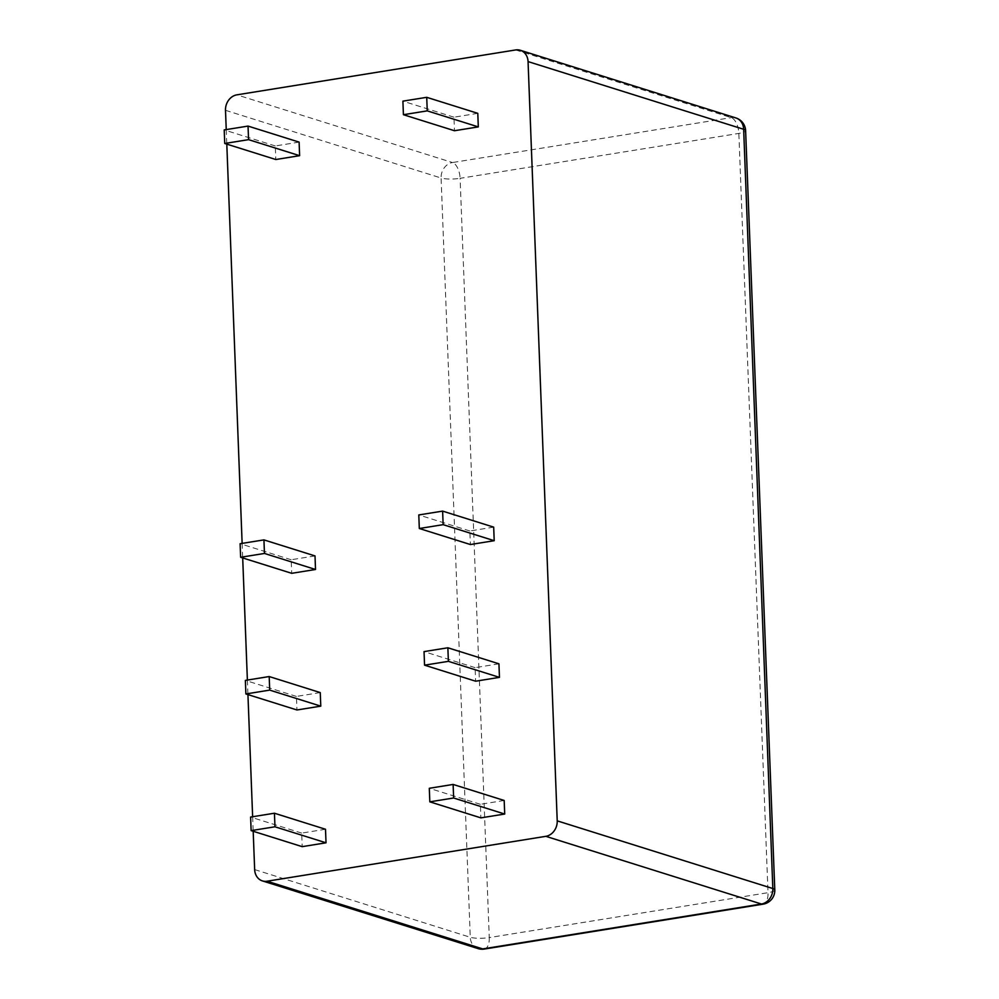 <?xml version="1.0" encoding="UTF-8"?>
<svg xmlns="http://www.w3.org/2000/svg" width="999" height="999" viewBox="0 0 999 999"><rect width="100%" height="100%" fill="white"/><g stroke="black" fill="none" stroke-linecap="round" stroke-linejoin="round"><path stroke-width="0.75" stroke-dasharray="5 3.75" d="M226.236 129.595L226.798 144.131M242.133 543.394L242.695 557.929M247.377 680.069L247.939 694.592M252.635 816.732L253.184 831.255M477.784 113.337L453.958 117.183L454.483 130.732M299.113 142.12L275.287 145.954L275.799 159.515M498.938 663.811L475.112 667.644L475.624 681.206M320.254 692.582L296.428 696.428L296.953 709.977M504.183 800.474L480.357 804.307L480.881 817.869M325.499 829.257L301.686 833.091L302.197 846.653M493.681 527.135L469.855 530.981L470.379 544.53M315.01 555.919L291.184 559.752L291.696 573.314M515.621 49.95L731.231 117.632A13.874 6.843 80.9 0 1 738.848 133.416L768.006 892.681L489.273 937.574L460.102 178.322L738.848 133.416A13.874 2.897 177.8 0 0 745.616 130.669M484.39 949.05A13.874 6.843 -99.1 0 0 489.273 937.574A13.874 2.897 -2.2 0 1 470.267 937.274L441.096 178.009A13.874 2.897 -2.2 0 0 460.102 178.322A13.874 6.843 80.9 0 0 452.497 162.537L731.231 117.632A13.874 11.713 107.4 0 1 735.901 117.957M774.787 889.922A13.874 2.897 177.8 0 1 768.006 892.681A13.874 6.843 -99.1 0 1 763.124 904.157M453.958 117.183L402.897 101.149M275.287 145.954L224.213 129.92M475.112 667.644L424.038 651.61M296.428 696.428L245.367 680.394M480.357 804.307L429.295 788.286M301.686 833.091L250.612 817.057M469.855 530.981L418.793 514.947M291.184 559.752L240.11 543.718M225.499 110.315L441.096 178.009A13.874 11.713 107.4 0 1 452.497 162.537L236.888 94.843M254.658 869.58L470.267 937.274A13.874 11.713 107.4 0 0 478.022 948.588"/><path stroke-width="1.5" d="M253.184 831.255L254.658 869.58A13.874 11.713 -72.6 0 0 262.412 880.906A13.874 11.713 -72.6 0 0 267.095 881.218L545.829 836.325A13.874 11.713 -72.6 0 0 557.217 820.853L528.059 61.588A13.874 11.713 -72.6 0 0 520.304 50.275A13.874 11.713 -72.6 0 0 515.621 49.95L236.888 94.843A13.874 11.713 -72.6 0 0 225.499 110.315L226.236 129.595M226.798 144.131L242.133 543.394M242.695 557.929L247.377 680.069M247.939 694.592L252.635 816.732M403.421 114.71L454.483 130.732L478.309 126.898L477.784 113.337L426.723 97.315L402.897 101.149L403.421 114.71L427.247 110.864L426.723 97.315M224.738 143.481L275.799 159.515L299.625 155.682L299.113 142.12L248.039 126.086L224.213 129.92L224.738 143.481L248.564 139.648L248.039 126.086M424.563 665.172L475.624 681.206L499.45 677.359L498.938 663.811L447.864 647.777L424.038 651.61L424.563 665.172L448.389 661.338L447.864 647.777M245.891 693.955L296.953 709.977L320.779 706.143L320.254 692.582L269.193 676.548L245.367 680.394L245.891 693.955L269.705 690.109L269.193 676.548M429.82 801.835L480.881 817.869L504.707 814.035L504.183 800.474L453.121 784.44L429.295 788.286L429.82 801.835L453.633 798.001L453.121 784.44M251.136 830.619L302.197 846.653L326.024 842.806L325.499 829.257L274.438 813.223L250.612 817.057L251.136 830.619L274.962 826.785L274.438 813.223M419.318 528.508L470.379 544.53L494.205 540.696L493.681 527.135L442.619 511.113L418.793 514.947L419.318 528.508L443.144 524.662L442.619 511.113M240.634 557.28L291.696 573.314L315.522 569.48L315.01 555.919L263.936 539.885L240.11 543.718L240.634 557.28L264.46 553.446L263.936 539.885M528.059 61.588L743.656 129.283A13.874 11.713 107.4 0 0 735.901 117.957A13.874 13.874 0 0 1 745.616 130.669A13.874 2.897 177.8 0 0 743.656 129.283L772.826 888.536A13.874 11.713 107.4 0 1 761.438 904.02L482.704 948.913A13.874 11.713 107.4 0 1 478.022 948.588L262.412 880.906M478.022 948.588A13.874 13.874 0 0 0 484.39 949.05A13.874 6.843 -99.1 0 1 482.704 948.913L267.095 881.218M484.39 949.05L763.124 904.157A13.874 6.843 -99.1 0 1 761.438 904.02L545.829 836.325M763.124 904.157A13.874 13.874 0 0 0 774.787 889.922A13.874 2.897 177.8 0 0 772.826 888.536L557.217 820.853M478.309 126.898L427.247 110.864M299.625 155.682L248.564 139.648M499.45 677.359L448.389 661.338M320.779 706.143L269.705 690.109M504.707 814.035L453.633 798.001M326.024 842.806L274.962 826.785M494.205 540.696L443.144 524.662M315.522 569.48L264.46 553.446M735.901 117.957L520.304 50.275M745.616 130.669L774.787 889.922"/></g></svg>
